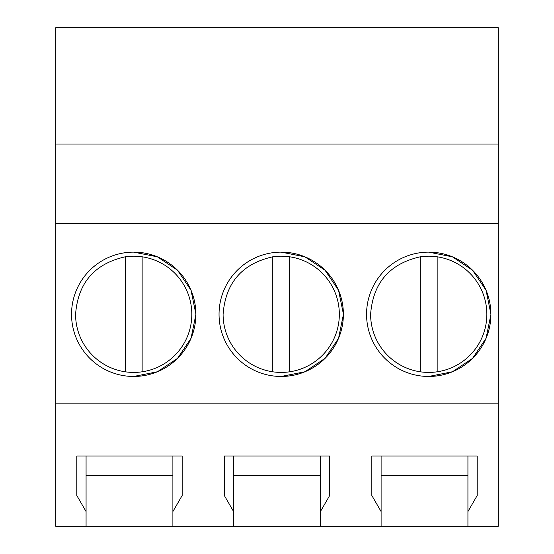 <?xml version="1.0" encoding="UTF-8"?>
<svg xmlns="http://www.w3.org/2000/svg" width="554" height="554" viewBox="0 0 554 554"><rect width="100%" height="100%" fill="white"/><g stroke="black" fill="none" stroke-linecap="round" stroke-linejoin="round"><path stroke-width="0.83" d="M55.725 144.033L498.275 144.033L498.275 27.7L55.725 27.7L55.725 526.3L86.071 526.3L86.071 511.55L76.798 495.491L76.798 455.997L182.169 455.997L182.169 495.491L172.896 511.55L172.896 455.997L182.169 455.997M86.071 526.3L381.104 526.3L381.104 511.55L371.831 495.491L371.831 455.997L477.202 455.997L477.202 495.491L467.929 511.55L467.929 455.997L477.202 455.997M381.104 526.3L498.275 526.3L498.275 403.139L55.725 403.139M172.896 526.3L172.896 511.55M233.587 526.3L233.587 511.55L224.315 495.491L224.315 455.997L329.685 455.997L329.685 495.491L320.413 511.55L320.413 455.997L329.685 455.997M320.413 526.3L320.413 511.55M467.929 526.3L467.929 511.55M55.725 223.629L498.275 223.629L498.275 403.139M133.701 252.132A62.166 62.166 0 0 0 71.535 314.298A62.166 62.166 0 0 0 133.701 376.464A62.166 62.166 0 0 0 195.867 314.298A62.166 62.166 0 0 0 133.701 252.132L157.412 256.841L177.536 270.248L191.04 290.303L195.867 313.986M281.217 252.132A62.166 62.166 0 0 0 219.045 314.298A62.166 62.166 0 0 0 281.217 376.464A62.166 62.166 0 0 0 343.383 314.298A62.166 62.166 0 0 0 281.217 252.132L304.929 256.841L325.053 270.248L338.556 290.303L343.383 313.986M428.727 376.464A62.166 62.166 0 0 0 490.899 314.298A62.166 62.166 0 0 0 428.727 252.132A62.166 62.166 0 0 0 366.561 314.298A62.166 62.166 0 0 0 428.727 376.464L452.445 371.762L472.562 358.355L486.066 338.3L490.892 314.61M498.275 144.033L498.275 223.629M233.587 511.55L233.587 455.997L224.315 455.997M86.071 511.55L86.071 455.997L76.798 455.997M381.104 511.55L381.104 455.997L371.831 455.997M172.896 455.997L86.071 455.997M320.413 455.997L233.587 455.997M467.929 455.997L381.104 455.997M133.701 376.464L157.412 371.762L177.536 358.355L191.04 338.3L195.867 314.61M281.217 376.464L304.929 371.762L325.053 358.355L338.556 338.3L343.383 314.61M490.892 313.986L486.066 290.303L472.562 270.248L452.445 256.841L428.727 252.132M320.413 475.727L233.587 475.727M172.896 475.727L86.071 475.727M467.929 475.727L381.104 475.727M125.273 371.803A58.115 58.115 0 0 1 75.579 314.298C77.962 282.879 94.526 263.711 125.273 256.8A58.115 58.115 0 0 1 191.816 314.298A58.115 58.115 0 0 1 125.273 371.803L125.273 256.8M142.129 256.8L142.129 371.803M272.783 371.803A58.115 58.115 0 0 1 223.096 314.298C225.478 282.879 242.043 263.711 272.783 256.8A58.115 58.115 0 0 1 339.332 314.298A58.115 58.115 0 0 1 272.783 371.803L272.783 256.8M289.645 256.8L289.645 371.803M420.299 371.803A58.115 58.115 0 0 1 370.612 314.298C372.994 282.879 389.559 263.711 420.299 256.8A58.115 58.115 0 0 1 486.848 314.298A58.115 58.115 0 0 1 420.299 371.803L420.299 256.8M437.161 256.8L437.161 371.803"/></g></svg>
